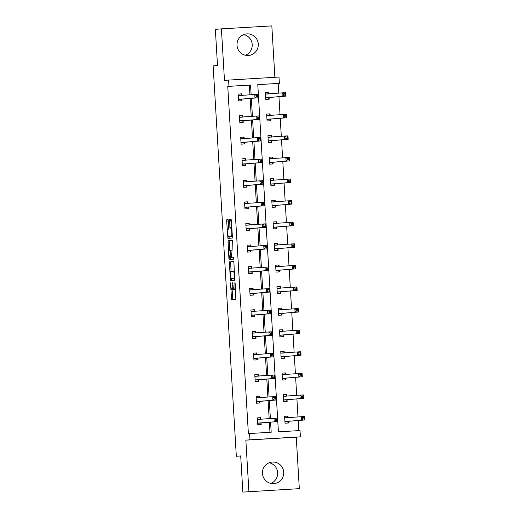 <?xml version="1.0" encoding="UTF-8"?>
<svg xmlns="http://www.w3.org/2000/svg" width="518" height="518" viewBox="0 0 518 518"><rect width="100%" height="100%" fill="white"/><g stroke="black" fill="none" stroke-linecap="round" stroke-linejoin="round"><path stroke-width="0.78" d="M230.504 282.854L231.572 299.592L235.852 299.255L235.153 283.443L234.932 282.504L234.932 285.34A4.351 0.764 -93.4 0 1 234.427 289.743L234.071 289.769A4.351 0.764 -93.4 0 1 234.071 289.776A4.351 0.764 -93.4 0 1 233.055 285.483L232.718 282.679L232.718 285.515A4.351 0.764 -93.4 0 1 232.213 289.918L231.857 289.944A4.351 0.764 -93.4 0 1 230.84 285.658L230.504 282.854M243.803 34.589A10.813 10.645 -94.5 0 1 245.428 55.251M258.275 44.056A10.813 10.645 -94.5 0 1 248.498 55.458A10.813 10.645 -94.5 0 1 237.017 45.306A10.813 10.645 -94.5 0 1 246.795 33.903A10.813 10.645 -94.5 0 1 258.275 44.056M269.237 462.749A10.813 10.645 -94.5 0 1 270.869 483.411M283.709 472.215A10.813 10.645 -94.5 0 1 273.931 483.624A10.813 10.645 -94.5 0 1 262.458 473.465A10.813 10.645 -94.5 0 1 272.235 462.062A10.813 10.645 -94.5 0 1 283.709 472.215M299.32 488.655L242.845 492.1L299.32 488.655L296.257 437.179L300.382 436.855L249.967 439.821L249.592 433.521L271.192 432.252L270.59 422.125M274.877 77.299L271.827 25.9L221.413 28.866L224.469 80.342L279.001 77.052L279.377 83.353L257.783 84.622L278.412 431.831L300.006 430.555L300.382 436.855M242.845 492.1L240.695 455.911L236.331 456.254L213.138 65.87L217.502 65.527L215.352 29.345L221.413 28.866M228.341 220.895L228.024 219.554L226.819 219.651L226.664 221.031L227.933 238.397L232.219 238.06L232.375 236.681L231.423 220.655L231.106 219.315L229.655 219.431L229.901 227.667L230.219 229.008L230.944 228.95A3.639 0.641 -93.4 0 1 231.792 232.537A3.639 0.641 -93.4 0 1 231.371 236.214L228.555 236.441A3.639 0.641 -93.4 0 1 227.7 232.847A3.639 0.641 -93.4 0 1 228.121 229.17L228.593 229.131L228.749 227.758L228.341 220.895M296.257 437.179L245.849 440.145L248.905 491.621M245.849 440.145L249.967 439.821M249.929 94.872L249.352 85.14L227.752 86.409L248.381 433.618L249.592 433.521M227.752 86.409L228.969 86.312L228.593 80.018M229.332 261.894L230.445 280.639L234.725 280.303L233.935 262.898L233.618 261.558L229.332 261.894L230.691 261.817L231.022 271.387M228.872 258.178L228.075 240.773L232.362 240.436L232.679 241.776L232.925 250.013L231.19 250.149L231.034 251.528L231.624 257.42L233.43 257.278L233.547 259.175L229.189 259.518L228.872 258.178L230.232 258.1L230.199 257.537M236.331 456.254L240.702 456.002M270.15 115.397L270.059 113.85L266.653 114.051L267.061 120.966L270.467 120.765L270.377 119.218M272.714 158.573L272.623 157.025L269.218 157.226L269.632 164.148L273.038 163.947L272.941 162.399M275.285 201.748L275.188 200.201L271.782 200.401L272.196 207.323L275.602 207.122L275.511 205.575M277.849 244.923L277.752 243.376L274.346 243.577L274.76 250.498L278.166 250.298L278.075 248.75M280.413 288.099L280.322 286.551L276.916 286.752L277.324 293.674L280.73 293.473L280.639 291.925M282.977 331.28L282.886 329.726L279.48 329.927L279.888 336.849L283.294 336.648L283.204 335.101M285.541 374.456L285.45 372.908L282.045 373.102L282.452 380.024L285.858 379.823L285.768 378.276M288.105 417.631L288.014 416.084L284.609 416.284L285.023 423.2L288.429 422.999L288.332 421.451M298.789 430.626L298.187 420.493M297.979 416.964L296.905 398.905M296.697 395.376L295.623 377.318M295.415 373.789L294.341 355.73M294.133 352.201L293.058 334.142M292.851 330.613L291.776 312.555M291.569 309.026L290.494 290.967M290.287 287.438L289.212 269.379M289.005 265.851L287.93 247.792M287.717 244.263L286.648 226.204M286.435 222.675L285.366 204.61M285.153 201.088L284.084 183.022M283.87 179.5L282.802 161.435M282.588 157.912L281.514 139.847M281.306 136.325L280.232 118.259M280.024 114.731L278.949 96.672M278.742 93.143L278.166 83.443L257.783 84.648M286.823 396.043L286.732 394.496L283.327 394.697L283.734 401.612L287.147 401.411L287.05 399.864M284.259 352.868L284.168 351.314L280.762 351.515L281.17 358.437L284.576 358.236L284.486 356.688M281.695 309.686L281.604 308.139L278.198 308.339L278.606 315.261L282.012 315.061L281.921 313.513M279.131 266.511L279.04 264.963L275.634 265.164L276.042 272.086L279.448 271.885L279.357 270.338M276.567 223.336L276.47 221.788L273.064 221.989L273.478 228.911L276.884 228.71L276.793 227.162M273.996 180.16L273.905 178.613L270.5 178.814L270.914 185.735L274.32 185.535L274.229 183.987M271.432 136.985L271.341 135.438L267.935 135.638L268.35 142.554L271.756 142.359L271.659 140.805M268.868 93.81L268.777 92.262L265.371 92.463L265.779 99.378L269.185 99.178L269.095 97.63M278.166 83.443L279.377 83.353M251.139 94.775L250.563 85.043L228.969 86.312M270.377 418.596L269.308 400.537M269.095 397.008L268.02 378.949M267.812 375.42L266.738 357.362M266.53 353.833L265.456 335.774M265.248 332.245L264.174 314.186M263.966 310.658L262.891 292.592M262.684 289.07L261.609 271.005M261.402 267.482L260.327 249.417M260.12 245.895L259.045 227.829M258.838 224.307L257.763 206.242M257.55 202.713L256.481 184.654M256.268 181.125L255.199 163.066M254.986 159.538L253.917 141.479M253.703 137.95L252.629 119.891M252.421 116.362L251.347 98.303M249.352 85.14L250.563 85.043M269.975 432.323L269.373 422.222M269.166 418.693L268.091 400.628M267.884 397.105L266.809 379.04M266.602 375.518L265.527 357.452M265.32 353.93L264.245 335.865M264.038 332.342L262.963 314.277M262.755 310.748L261.681 292.689M261.473 289.161L260.399 271.102M260.185 267.573L259.117 249.514M258.903 245.985L257.834 227.926M257.621 224.398L256.552 206.339M256.339 202.81L255.27 184.751M255.057 181.222L253.982 163.164M253.775 159.635L252.7 141.576M252.493 138.047L251.418 119.988M251.211 116.459L250.136 98.401M241.848 99.236L241.938 100.783L238.533 100.984L238.125 94.062L241.53 93.862L241.621 95.409M243.13 120.823L243.22 122.371L239.815 122.572L239.407 115.65L242.812 115.449L242.903 116.997M244.412 142.411L244.502 143.959L241.097 144.159L240.689 137.238L244.095 137.037L244.185 138.584M245.694 163.999L245.785 165.546L242.379 165.747L241.971 158.825L245.377 158.625L245.467 160.179M246.976 185.586L247.067 187.134L243.661 187.335L243.253 180.413L246.659 180.212L246.749 181.766M248.258 207.174L248.349 208.722L244.943 208.922L244.535 202.001L247.941 201.806L248.031 203.354M249.54 228.762L249.637 230.309L246.225 230.51L245.817 223.595L249.223 223.394L249.313 224.941M250.822 250.349L250.919 251.897L247.513 252.098L247.099 245.182L250.505 244.982L250.595 246.529M252.104 271.937L252.201 273.485L248.795 273.685L248.381 266.77L251.787 266.569L251.877 268.117M253.393 293.525L253.483 295.072L250.077 295.273L249.663 288.358L253.069 288.157L253.16 289.704M254.675 315.112L254.765 316.66L251.359 316.861L250.945 309.945L254.351 309.745L254.448 311.292M255.957 336.7L256.047 338.248L252.642 338.448L252.227 331.533L255.633 331.332L255.73 332.88M257.239 358.288L257.329 359.842L253.924 360.036L253.509 353.121L256.922 352.92L257.012 354.467M258.521 379.882L258.611 381.429L255.206 381.63L254.798 374.708L258.204 374.508L258.294 376.055M259.803 401.469L259.894 403.017L256.488 403.218L256.08 396.296L259.486 396.095L259.576 397.643M261.085 423.057L261.176 424.605L257.77 424.805L257.362 417.884L260.768 417.683L260.858 419.23M288.014 416.084L284.609 416.297M260.768 417.683L257.362 417.896M286.732 394.496L283.327 394.71M259.486 396.095L256.08 396.309M285.45 372.908L282.045 373.122M258.204 374.508L254.798 374.721M284.168 351.314L280.762 351.528M256.922 352.92L253.516 353.134M282.886 329.726L279.48 329.94M255.633 331.332L252.234 331.546M281.604 308.139L278.198 308.352M254.351 309.745L250.945 309.958M280.322 286.551L276.916 286.765M253.069 288.157L249.663 288.371M279.04 264.963L275.634 265.177M251.787 266.569L248.381 266.783M277.752 243.376L274.352 243.589M250.505 244.982L247.099 245.195M276.47 221.788L273.064 222.002M249.223 223.394L245.817 223.608M275.188 200.201L271.782 200.414M247.941 201.806L244.535 202.02M273.905 178.613L270.5 178.827M246.659 180.212L243.253 180.426M272.623 157.025L269.218 157.239M245.377 158.625L241.971 158.838M271.341 135.438L267.935 135.651M244.095 137.037L240.689 137.251M270.059 113.85L266.653 114.064M242.812 115.449L239.407 115.663M268.777 92.262L265.371 92.476M241.53 93.862L238.125 94.075M233.217 289.866L233.217 289.866A4.351 0.764 -93.4 0 0 233.223 289.866L233.579 289.84A4.351 0.764 -93.4 0 0 233.819 289.568M234.427 289.743L234.071 289.769M232.122 289.931L232.886 299.488M233.663 261.584L230.691 261.817M231.455 278.671L231.76 280.536M230.368 277.784L230.594 278.716L234.356 278.425L234.343 275.492A4.351 0.764 -93.4 0 0 233.327 271.205L230.756 271.406A4.351 0.764 -93.4 0 0 230.251 275.809L230.368 277.784M231.954 278.639L234.855 278.412M229.765 250.265L229.28 242.074L227.92 242.152M232.407 240.462L229.442 240.695L229.28 242.074M232.983 257.336L233.476 257.297M229.39 250.291A3.639 0.641 -93.4 0 0 228.969 253.969A3.639 0.641 -93.4 0 0 229.817 257.563A3.639 0.641 -93.4 0 0 229.824 257.556L230.814 257.478L230.704 251.554L230.38 250.213L229.39 250.291M232.213 257.381L231.183 257.478A3.639 0.641 -93.4 0 0 231.183 257.478L229.824 257.556M230.232 258.1L230.504 259.414M229.914 236.357L232.342 236.169M231.151 219.341L230.86 220.726L231.546 228.911M228.943 236.415L229.247 238.293M228.114 219.645L228.516 229.137M288.163 417.741L287.341 416.135M302.648 417.663L302.732 419.043L304.092 418.965L304.008 417.579L302.648 417.663L301.249 416.712L304.655 416.511L304.862 419.969L301.457 420.169L301.249 416.712L284.699 417.832M287.755 423.038L288.448 421.263L304.862 419.969L304.092 418.965M284.926 421.652L301.457 420.169L302.732 419.043M304.655 416.511L304.008 417.579M275.479 420.648L276.845 420.564L276.761 419.185L275.401 419.263L275.479 420.648L274.203 421.769L274.003 418.311L277.408 418.11L277.609 421.568L257.679 423.258M257.452 419.431L274.003 418.311L275.401 419.263M276.845 420.564L277.609 421.568L261.201 422.863L260.509 424.643M260.094 417.735L260.917 419.34M276.761 419.185L277.408 418.11M286.881 396.153L286.059 394.548M301.366 396.076L301.45 397.455L302.81 397.377L302.726 395.992L301.366 396.076L299.967 395.117L303.373 394.923L303.58 398.381L300.175 398.582L299.967 395.117L283.417 396.244M286.473 401.45L287.166 399.676L303.58 398.381L302.81 397.377M283.644 400.064L300.175 398.582L301.45 397.455M303.373 394.923L302.726 395.992M285.599 374.566L284.777 372.96M300.084 374.488L300.162 375.867L301.528 375.79L301.444 374.404L300.084 374.488L298.685 373.53L302.091 373.329L302.298 376.793L298.886 376.994L298.685 373.53L282.135 374.656M285.191 379.862L285.884 378.082L302.298 376.793L301.528 375.79M282.362 378.477L298.886 376.994L300.162 375.867M302.091 373.329L301.444 374.404M274.197 399.061L275.563 398.977L275.479 397.597L274.113 397.675L274.197 399.061L272.921 400.181L272.714 396.723L276.126 396.523L276.327 399.98L256.397 401.664M256.17 397.843L272.714 396.723L274.113 397.675M275.563 398.977L276.327 399.98L259.919 401.275L259.227 403.056M258.812 396.147L259.635 397.753M275.479 397.597L276.126 396.523M272.915 377.473L274.275 377.389L274.197 376.01L272.831 376.087L272.915 377.473L271.639 378.593L271.432 375.136L274.838 374.935L275.045 378.393L255.115 380.076M254.888 376.256L271.432 375.136L272.831 376.087M274.275 377.389L275.045 378.393L258.637 379.688L257.945 381.468M257.53 374.559L258.352 376.165M274.197 376.01L274.838 374.935M284.317 352.978L283.495 351.372M298.802 352.9L298.88 354.28L300.246 354.202L300.162 352.816L298.802 352.9L297.403 351.942L300.809 351.741L301.01 355.206L297.604 355.406L297.403 351.942L280.853 353.069M283.909 358.275L284.602 356.494L301.01 355.206L300.246 354.202M281.08 356.889L297.604 355.406L298.88 354.28M300.809 351.741L300.162 352.816M271.633 355.885L272.992 355.801L272.915 354.422L271.549 354.5L271.633 355.885L270.357 357.006L270.15 353.548L273.556 353.347L273.763 356.805L253.833 358.488M253.606 354.668L270.15 353.548L271.549 354.5M272.992 355.801L273.763 356.805L257.355 358.1L256.663 359.88M256.242 352.972L257.07 354.577M272.915 354.422L273.556 353.347M283.035 331.384L282.213 329.785M297.52 331.306L297.597 332.692L298.964 332.614L298.88 331.229L297.52 331.306L296.121 330.354L299.527 330.154L299.728 333.618L296.322 333.819L296.121 330.354L279.571 331.475M282.627 336.687L283.32 334.906L299.728 333.618L298.964 332.614M279.798 335.301L296.322 333.819L297.597 332.692M299.527 330.154L298.88 331.229M270.351 334.298L271.71 334.214L271.633 332.834L270.266 332.912L270.351 334.298L269.075 335.418L268.868 331.96L272.274 331.76L272.481 335.217L252.551 336.901M252.324 333.08L268.868 331.96L270.266 332.912M271.71 334.214L272.481 335.217L256.073 336.512L255.38 338.293M254.96 331.384L255.788 332.99M271.633 332.834L272.274 331.76M281.753 309.796L280.931 308.197M296.238 309.719L296.315 311.104L297.682 311.027L297.597 309.641L296.238 309.719L294.839 308.767L298.245 308.566L298.446 312.03L295.04 312.231L294.839 308.767L278.289 309.887M281.345 315.099L282.038 313.319L298.446 312.03L297.682 311.027M278.516 313.714L295.04 312.231L296.315 311.104M298.245 308.566L297.597 309.641M269.069 312.71L270.428 312.626L270.351 311.24L268.984 311.324L269.069 312.71L267.793 313.83L267.586 310.373L270.992 310.172L271.199 313.63L251.269 315.313M251.042 311.493L267.586 310.373L268.984 311.324M270.428 312.626L271.199 313.63L254.785 314.925L254.098 316.705M253.678 309.796L254.5 311.402M270.351 311.24L270.992 310.172M280.471 288.209L279.649 286.609M294.949 288.131L295.033 289.517L296.4 289.439L296.315 288.053L294.949 288.131L293.551 287.179L296.956 286.978L297.164 290.443L293.758 290.637L293.551 287.179L277.007 288.299M280.063 293.512L280.756 291.731L297.164 290.443L296.4 289.439M277.234 292.126L293.758 290.637L295.033 289.517M296.956 286.978L296.315 288.053M267.787 291.122L269.146 291.038L269.062 289.653L267.702 289.737L267.787 291.122L266.511 292.243L266.304 288.785L269.71 288.584L269.917 292.042L249.987 293.725M249.754 289.905L266.304 288.785L267.702 289.737M269.146 291.038L269.917 292.042L253.503 293.337L252.81 295.111M252.395 288.209L253.218 289.815M269.062 289.653L269.71 288.584M279.189 266.621L278.36 265.015M293.667 266.543L293.751 267.929L295.111 267.851L295.033 266.466L293.667 266.543L292.269 265.592L295.674 265.391L295.882 268.848L292.476 269.049L292.269 265.592L275.725 266.712M278.781 271.924L279.474 270.143L295.882 268.848L295.111 267.851M275.952 270.538L292.476 269.049L293.751 267.929M295.674 265.391L295.033 266.466M266.505 269.528L267.864 269.451L267.78 268.065L266.42 268.149L266.505 269.528L265.229 270.655L265.022 267.197L268.428 266.997L268.635 270.454L248.698 272.138M248.472 268.318L265.022 267.197L266.42 268.149M267.864 269.451L268.635 270.454L252.221 271.749L251.528 273.523M251.113 266.621L251.936 268.227M267.78 268.065L268.428 266.997M277.907 245.033L277.078 243.428M292.385 244.956L292.469 246.341L293.829 246.264L293.751 244.878L292.385 244.956L290.986 244.004L294.392 243.803L294.6 247.261L291.194 247.462L290.986 244.004L274.443 245.124M277.499 250.336L278.192 248.556L294.6 247.261L293.829 246.264M274.669 248.951L291.194 247.462L292.469 246.341M294.392 243.803L293.751 244.878M265.222 247.941L266.582 247.863L266.498 246.477L265.138 246.562L265.222 247.941L263.947 249.067L263.74 245.603L267.146 245.409L267.353 248.867L247.416 250.55M247.19 246.73L263.74 245.603L265.138 246.562M266.582 247.863L267.353 248.867L250.939 250.162L250.246 251.936M249.831 245.033L250.654 246.639M266.498 246.477L267.146 245.409M276.625 223.446L275.796 221.84M291.103 223.368L291.187 224.754L292.547 224.676L292.469 223.29L291.103 223.368L289.704 222.416L293.11 222.216L293.317 225.673L289.912 225.874L289.704 222.416L273.161 223.536M276.217 228.749L276.903 226.968L293.317 225.673L292.547 224.676M273.387 227.363L289.912 225.874L291.187 224.754M293.11 222.216L292.469 223.29M275.336 201.858L274.514 200.252M289.821 201.78L289.905 203.166L291.265 203.082L291.187 201.703L289.821 201.78L288.422 200.829L291.828 200.628L292.035 204.086L288.63 204.286L288.422 200.829L271.872 201.949M274.935 207.161L275.621 205.381L292.035 204.086L291.265 203.082M272.105 205.775L288.63 204.286L289.905 203.166M291.828 200.628L291.187 201.703M274.054 180.27L273.232 178.665M288.539 180.193L288.623 181.578L289.983 181.494L289.899 180.115L288.539 180.193L287.14 179.241L290.546 179.04L290.753 182.498L287.348 182.699L287.14 179.241L270.59 180.361M273.646 185.573L274.339 183.793L290.753 182.498L289.983 181.494M270.817 184.181L287.348 182.699L288.623 181.578M290.546 179.04L289.899 180.115M272.772 158.683L271.95 157.077M287.257 158.605L287.341 159.991L288.701 159.907L288.617 158.527L287.257 158.605L285.858 157.653L289.264 157.453L289.471 160.91L286.065 161.111L285.858 157.653L269.308 158.773M272.364 163.986L273.057 162.205L289.471 160.91L288.701 159.907M269.535 162.594L286.065 161.111L287.341 159.991M289.264 157.453L288.617 158.527M271.49 137.095L270.668 135.489M285.975 137.017L286.059 138.403L287.419 138.319L287.335 136.94L285.975 137.017L284.576 136.066L287.982 135.865L288.189 139.323L284.783 139.523L284.576 136.066L268.026 137.186M271.082 142.398L271.775 140.618L288.189 139.323L287.419 138.319M268.253 141.006L284.783 139.523L286.059 138.403M287.982 135.865L287.335 136.94M270.208 115.508L269.386 113.902M284.693 115.43L284.77 116.815L286.137 116.731L286.053 115.352L284.693 115.43L283.294 114.478L286.7 114.277L286.907 117.735L283.501 117.936L283.294 114.478L266.744 115.598M269.8 120.811L270.493 119.03L286.907 117.735L286.137 116.731M266.971 119.418L283.501 117.936L284.77 116.815M286.7 114.277L286.053 115.352M263.94 226.353L265.3 226.275L265.216 224.89L263.856 224.974L263.94 226.353L262.665 227.48L262.458 224.016L265.863 223.821L266.071 227.279L246.134 228.962M245.908 225.142L262.458 224.016L263.856 224.974M265.3 226.275L266.071 227.279L249.657 228.574L248.964 230.348M248.549 223.446L249.372 225.052M265.216 224.89L265.863 223.821M262.652 204.765L264.018 204.688L263.934 203.302L262.574 203.386L262.652 204.765L261.376 205.892L261.176 202.428L264.581 202.227L264.789 205.691L244.852 207.375M244.625 203.555L261.176 202.428L262.574 203.386M264.018 204.688L264.789 205.691L248.375 206.98L247.682 208.76M247.267 201.858L248.09 203.464M263.934 203.302L264.581 202.227M261.37 183.178L262.736 183.1L262.652 181.714L261.292 181.799L261.37 183.178L260.094 184.304L259.894 180.84L263.299 180.64L263.5 184.104L243.57 185.787M243.343 181.96L259.894 180.84L261.292 181.799M262.736 183.1L263.5 184.104L247.092 185.392L246.4 187.173M245.985 180.27L246.808 181.876M262.652 181.714L263.299 180.64M260.088 161.59L261.454 161.512L261.37 160.127L260.01 160.204L260.088 161.59L258.812 162.717L258.611 159.253L262.017 159.052L262.218 162.516L242.288 164.2M242.061 160.373L258.611 159.253L260.01 160.204M261.454 161.512L262.218 162.516L245.81 163.805L245.118 165.585M244.703 158.683L245.526 160.282M261.37 160.127L262.017 159.052M258.806 140.002L260.172 139.925L260.088 138.539L258.728 138.617L258.806 140.002L257.53 141.129L257.329 137.665L260.735 137.464L260.936 140.928L241.006 142.612M240.779 138.785L257.329 137.665L258.728 138.617M260.172 139.925L260.936 140.928L244.528 142.217L243.836 143.998M243.421 137.095L244.243 138.694M260.088 138.539L260.735 137.464M257.524 118.415L258.89 118.337L258.806 116.951L257.44 117.029L257.524 118.415L256.248 119.535L256.041 116.077L259.447 115.877L259.654 119.341L239.724 121.024M239.497 117.197L256.041 116.077L257.44 117.029M258.89 118.337L259.654 119.341L243.246 120.629L242.554 122.41M242.139 115.508L242.961 117.107M258.806 116.951L259.447 115.877M268.926 93.92L268.104 92.314M283.411 93.842L283.488 95.228L284.855 95.144L284.77 93.758L283.411 93.842L282.012 92.89L285.418 92.69L285.625 96.147L282.213 96.348L282.012 92.89L265.462 94.011M268.518 99.216L269.211 97.442L285.625 96.147L284.855 95.144M265.689 97.831L282.213 96.348L283.488 95.228M285.418 92.69L284.77 93.758M256.242 96.827L257.601 96.749L257.524 95.364L256.157 95.442L256.242 96.827L254.966 97.947L254.759 94.49L258.165 94.289L258.372 97.747L238.442 99.437M238.215 95.61L254.759 94.49L256.157 95.442M257.601 96.749L258.372 97.747L241.964 99.042L241.271 100.822M240.851 93.913L241.679 95.519M257.524 95.364L258.165 94.289M230.73 283.799L230.393 283.819M235.153 283.45L234.822 283.469M232.938 283.624L232.608 283.644M233.579 289.84L232.213 289.918M233.055 285.489L232.718 285.515M235.263 285.321L234.932 285.34M232.614 298.174L231.255 298.251M231.488 279.221L230.128 279.299M230.536 263.196L229.176 263.274M234.855 278.393L234.356 278.425M234.796 277.441L234.466 277.46M234.68 275.472L234.343 275.492M234.421 271.141L233.333 271.205L234.421 271.141M229.442 240.695L228.075 240.773M232.174 257.401L230.814 257.478M231.306 256.086L230.97 256.106M231.034 251.534L230.704 251.554M231.157 250.168L230.387 250.213L231.157 250.168M232.342 236.156L231.371 236.214M231.915 228.891L230.944 228.95L231.915 228.891M231.268 227.583L229.901 227.667M230.86 220.726L229.493 220.804M231.015 219.347L229.655 219.431M228.982 236.979L227.616 237.056M228.03 220.946L226.664 221.031M228.069 219.58L226.819 219.651M288.364 421.367L284.958 421.568M288.448 421.263L285.042 421.464M288.15 417.709L284.745 417.909M257.491 419.509L260.897 419.308M257.796 423.064L261.201 422.863M257.711 423.174L261.117 422.973M287.082 399.779L283.676 399.98M287.166 399.676L283.76 399.87M286.862 396.121L283.456 396.322M285.8 378.192L282.394 378.393M285.884 378.082L282.478 378.282M285.58 374.533L282.174 374.734M256.209 397.921L259.615 397.72M256.514 401.476L259.919 401.275M256.429 401.579L259.835 401.385M254.927 376.333L258.333 376.133M255.232 379.888L258.637 379.688M255.147 379.992L258.553 379.791M284.518 356.604L281.112 356.805M284.602 356.494L281.196 356.695M284.298 352.946L280.892 353.146M253.645 354.746L257.051 354.545M253.949 358.301L257.355 358.1M253.859 358.404L257.271 358.203M283.236 335.016L279.83 335.217M283.32 334.906L279.914 335.107M283.016 331.358L279.61 331.559M252.363 333.158L255.769 332.957M252.661 336.713L256.073 336.512M252.577 336.817L255.983 336.616M281.954 313.429L278.548 313.63M282.038 313.319L278.632 313.519M281.734 309.77L278.328 309.971M251.081 311.571L254.487 311.37M251.379 315.125L254.785 314.925M251.295 315.229L254.701 315.028M280.672 291.841L277.266 292.042M280.756 291.731L277.35 291.932M280.452 288.183L277.046 288.384M249.799 289.983L253.205 289.782M250.097 293.538L253.503 293.337M250.013 293.641L253.419 293.441M279.39 270.254L275.984 270.454M279.474 270.143L276.068 270.344M279.17 266.595L275.764 266.789M248.517 268.395L251.923 268.195M248.815 271.95L252.221 271.749M248.731 272.054L252.136 271.853M278.108 248.666L274.695 248.867M278.192 248.556L274.786 248.757M277.888 245.001L274.482 245.202M247.235 246.808L250.641 246.607M247.533 250.362L250.939 250.162M247.449 250.466L250.854 250.265M276.819 227.078L273.413 227.279M276.903 226.968L273.498 227.169M276.606 223.413L273.2 223.614M275.537 205.491L272.131 205.691M275.621 205.381L272.215 205.581M275.323 201.826L271.918 202.026M274.255 183.903L270.849 184.097M274.339 183.793L270.933 183.994M274.041 180.238L270.636 180.439M272.973 162.309L269.567 162.51M273.057 162.205L269.651 162.406M272.759 158.65L269.354 158.851M271.691 140.721L268.285 140.922M271.775 140.618L268.369 140.818M271.477 137.063L268.065 137.264M270.409 119.134L267.003 119.334M270.493 119.03L267.087 119.231M270.189 115.475L266.783 115.676M245.946 225.22L249.352 225.019M246.251 228.768L249.657 228.574M246.167 228.878L249.572 228.678M244.664 203.632L248.07 203.432M244.969 207.181L248.375 206.98M244.884 207.291L248.29 207.09M243.382 182.045L246.788 181.844M243.687 185.593L247.092 185.392M243.602 185.703L247.008 185.502M242.1 160.457L245.506 160.256M242.405 164.005L245.81 163.805M242.32 164.115L245.726 163.915M240.818 138.869L244.224 138.669M241.123 142.418L244.528 142.217M241.038 142.528L244.444 142.327M239.536 117.282L242.942 117.081M239.84 120.83L243.246 120.629M239.756 120.94L243.162 120.739M269.127 97.546L265.721 97.747M269.211 97.442L265.805 97.643M268.907 93.887L265.501 94.088M238.254 95.688L241.66 95.493M238.558 99.242L241.964 99.042M238.474 99.352L241.88 99.152M235.431 289.691L234.071 289.776M231.183 257.478L229.817 257.563"/></g></svg>
